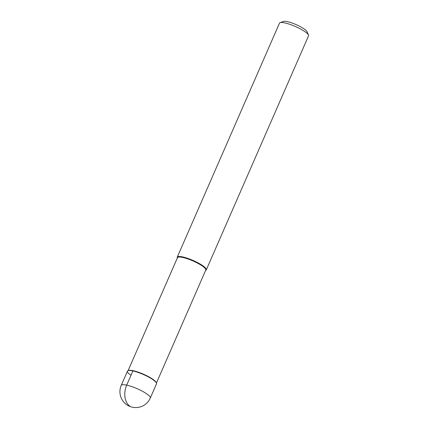 <?xml version="1.0" encoding="UTF-8"?>
<svg xmlns="http://www.w3.org/2000/svg" width="429" height="429" viewBox="0 0 429 429"><rect width="100%" height="100%" fill="white"/><g stroke="black" fill="none" stroke-linecap="round" stroke-linejoin="round"><path stroke-width="0.64" d="M156.499 383.848A15.852 3.325 -156.4 0 0 153.394 379.987A15.852 3.325 -156.4 0 0 137.8 372.313A15.852 3.325 -156.4 0 0 127.451 371.155L121.241 385.36A15.852 3.325 23.6 0 1 131.596 386.518A15.852 3.325 23.6 0 1 147.19 394.192A15.852 3.325 23.6 0 1 150.295 398.053L156.499 383.848M128.073 370.651L128.571 370.468A15.455 3.239 23.6 0 1 139.554 372.619A15.455 3.239 23.6 0 1 153.266 379.568A15.455 3.239 23.6 0 1 156.242 382.555L156.446 383.049A15.852 3.325 23.6 0 0 153.394 379.987A15.852 3.325 23.6 0 0 139.334 372.86A15.852 3.325 23.6 0 0 128.073 370.651A15.852 3.325 23.6 0 0 130.555 375.021M156.435 383.017L205.781 270.066A15.455 3.239 -156.4 0 0 202.751 266.302A15.455 3.239 -156.4 0 0 187.548 258.821A15.455 3.239 -156.4 0 0 177.45 257.69L128.105 370.64M177.311 258.011L177.295 257.979A15.852 3.325 23.6 0 1 177.247 257.175A15.852 3.325 23.6 0 1 187.602 258.333A15.852 3.325 23.6 0 1 203.19 266.007A15.852 3.325 23.6 0 1 206.295 269.868A15.852 3.325 23.6 0 1 205.673 270.377L205.636 270.388M206.295 269.868L308.526 35.875A15.852 3.325 -156.4 0 0 308.472 35.071A15.852 3.325 -156.4 0 0 305.421 32.009A15.852 3.325 -156.4 0 0 291.361 24.882A15.852 3.325 -156.4 0 0 280.099 22.673A15.852 3.325 -156.4 0 0 279.477 23.182L177.247 257.175M308.472 35.071L307.094 31.784A13.208 2.767 -156.4 0 0 304.552 29.231A13.208 2.767 -156.4 0 0 292.835 23.289A13.208 2.767 -156.4 0 0 283.451 21.45L280.099 22.673M129.563 405.909A15.852 10.709 -77.7 0 1 126.694 385.119L132.899 370.919M121.241 385.36A15.852 15.852 0 0 0 126.458 404.536A15.852 15.852 0 0 0 150.295 398.053"/></g></svg>
